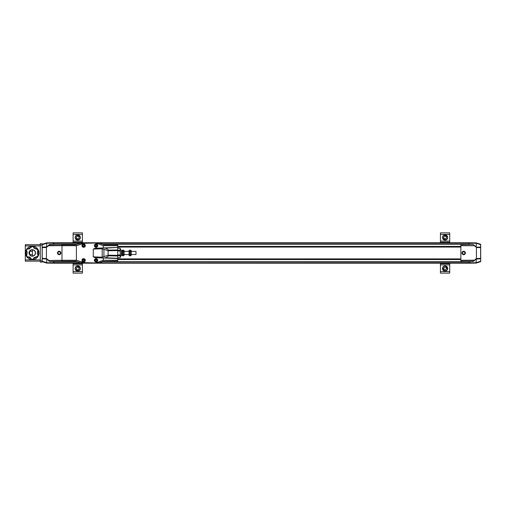 <?xml version="1.0" encoding="UTF-8"?>
<svg xmlns="http://www.w3.org/2000/svg" width="506" height="506" viewBox="0 0 506 506"><rect width="100%" height="100%" fill="white"/><g stroke="black" fill="none" stroke-linecap="round" stroke-linejoin="round"><path stroke-width="0.76" d="M76.912 244.297L53.914 244.297L53.914 242.76L468.929 242.76L468.929 244.297L102.775 244.297M76.001 261.374L61.972 261.469L76.001 261.374L80.871 262.949L468.929 262.835L468.929 263.196L53.914 263.196L53.914 261.659L76.918 261.659M468.929 262.835L468.929 261.659L102.769 261.659M117.721 258.901L460.877 258.901M117.721 247.054L460.877 247.054M117.721 246.985L460.877 246.985M117.721 246.403L460.877 246.403M53.914 243.114L80.239 243.114M99.448 243.114L468.929 243.114M53.914 262.835L80.245 262.835M117.721 259.553L460.877 259.553M117.721 258.971L460.877 258.971M61.972 245.385L48.734 245.486L48.835 245.049L47.33 246.441L50.265 244.373L53.914 244.322M53.301 243.184L53.914 243.184M53.301 242.842L53.914 242.842M53.301 263.101L53.914 263.101M53.301 262.759L53.914 262.759M50.258 261.57L53.301 261.532L49.683 261.469L46.641 259.053L46.723 262.722L53.301 262.835L53.301 261.621L53.914 261.621M121.927 254.897L121.459 254.897L120.384 256.94L120.194 249.009M121.459 254.897L121.459 251.058L120.384 249.009M93.262 249.085L102.193 248.775L108.088 250.723L108.746 250.135L105.615 248.136L103.945 247.927L95.292 248.231L93.262 249.085L93.262 256.865L95.292 257.725L103.945 258.022L105.615 257.82L108.746 255.821L117.721 255.998L117.721 255.359L117.721 255.739L120.194 255.739L120.194 257.725L117.721 257.725M117.721 248.225L120.194 248.225L120.194 250.217L117.721 250.217L117.721 250.59L117.721 249.958L108.746 250.135M117.721 250.989L120.194 250.989L120.194 254.961L117.721 254.961M120.194 250.989L120.194 250.217M120.194 255.739L120.194 254.961M135.994 251.425L135.994 254.524L135.994 251.425L131.218 251.425M135.994 254.524L131.218 254.524M129.055 254.524L124.096 254.524M122.515 255.834L121.927 255.359L121.927 250.59L122.515 250.122L124.096 250.59L124.096 255.359L122.515 255.834L122.515 250.122M123.515 250.122L123.515 255.834M123.515 251.412L122.515 251.412M123.515 254.271L122.515 254.271M129.637 255.834L129.055 255.359L129.055 250.59L129.637 250.122L131.218 250.59L131.218 255.359L129.637 255.834L129.637 250.122M130.637 250.122L130.637 255.834M130.637 251.412L129.637 251.412M130.637 254.271L129.637 254.271M75.337 236.58A2.6 2.6 0 0 1 78.702 235.094A2.6 2.6 0 0 1 80.188 238.459A2.6 2.6 0 0 1 76.823 239.945A2.6 2.6 0 0 1 75.337 236.58A2.6 2.6 0 0 1 78.702 235.094A2.6 2.6 0 0 1 80.188 238.459A2.6 2.6 0 0 1 76.823 239.945A2.6 2.6 0 0 1 75.337 236.58M76.4 236.985L77.538 236.068L78.904 236.599L79.132 238.048L77.994 238.965L76.621 238.44L76.4 236.985M78.904 236.599L77.538 236.068M76.621 238.44L77.994 238.965M75.337 267.547A2.6 2.6 0 0 1 78.702 266.061A2.6 2.6 0 0 1 80.188 269.426A2.6 2.6 0 0 1 76.823 270.912A2.6 2.6 0 0 1 75.337 267.547A2.6 2.6 0 0 1 78.702 266.061A2.6 2.6 0 0 1 80.188 269.426A2.6 2.6 0 0 1 76.823 270.912A2.6 2.6 0 0 1 75.337 267.547M76.4 267.959L77.538 267.041L78.904 267.566L79.132 269.015L77.994 269.938L76.621 269.407L76.4 267.959M78.904 267.566L77.538 267.041M76.621 269.407L77.994 269.938M94.711 245.119A1.423 1.423 0 0 1 97.146 244.74A1.423 1.423 0 0 1 96.26 247.042A1.423 1.423 0 0 1 94.711 245.119M94.881 245.189A1.24 1.24 0 0 1 97 244.86A1.24 1.24 0 0 1 96.229 246.858A1.24 1.24 0 0 1 94.881 245.189M95.425 246.131L95.305 245.353L95.919 244.86L96.652 245.144L96.772 245.916L96.159 246.409L95.425 246.131M94.711 259.799A1.423 1.423 0 0 1 97.146 259.42A1.423 1.423 0 0 1 96.26 261.722A1.423 1.423 0 0 1 94.711 259.799M94.881 259.869A1.24 1.24 0 0 1 97 259.54A1.24 1.24 0 0 1 96.229 261.539A1.24 1.24 0 0 1 94.881 259.869M95.425 260.811L95.305 260.033L95.919 259.54L96.652 259.825L96.772 260.596L96.159 261.09L95.425 260.811M82.32 259.799A1.423 1.423 0 0 1 84.761 259.42A1.423 1.423 0 0 1 83.869 261.722A1.423 1.423 0 0 1 82.32 259.799M82.497 259.869A1.24 1.24 0 0 1 84.616 259.54A1.24 1.24 0 0 1 83.838 261.539A1.24 1.24 0 0 1 82.497 259.869M83.035 260.811L82.914 260.033L83.528 259.54L84.262 259.825L84.382 260.596L83.768 261.09L83.035 260.811M82.32 245.119A1.423 1.423 0 0 1 84.761 244.74A1.423 1.423 0 0 1 83.869 247.042A1.423 1.423 0 0 1 82.32 245.119M82.497 245.189A1.24 1.24 0 0 1 84.616 244.86A1.24 1.24 0 0 1 83.838 246.858A1.24 1.24 0 0 1 82.497 245.189M83.035 246.131L82.914 245.353L83.528 244.86L84.262 245.144L84.382 245.916L83.768 246.409L83.035 246.131M46.641 262.665L42.213 261.254L42.15 258.667L46.697 259.078A2.479 2.479 -0 0 1 47.33 259.508L46.425 258.61L42.213 258.338L42.213 247.605L45.376 247.548L46.697 246.865L45.376 247.548M45.376 258.402L45.692 258.851L46.697 259.085L46.565 258.711M42.27 247.156L46.641 246.89L46.716 242.861L53.301 242.747L53.301 243.108L46.723 243.222M46.697 246.865A2.479 2.479 180 0 0 47.33 246.441L46.641 246.89M49.031 244.866L49.689 244.474L53.301 244.411L53.301 243.108M46.641 243.278L42.15 244.752M46.425 247.333L46.425 258.61M53.301 261.621L61.972 261.621L53.301 261.532M53.301 244.411L49.689 244.474M61.972 244.411L61.972 245.695L76.387 245.695L83.756 243L80.283 243.184L76.001 244.575L61.972 244.48M49.683 261.469L49.025 261.077M76.722 261.501L61.972 261.532M48.829 260.894L48.728 260.457L61.972 260.552M46.628 242.867L46.185 243.184M53.301 262.835L53.301 263.196L46.185 262.759M53.301 263.196L46.716 263.076L46.723 262.722M46.565 247.232L48.538 245.745L61.972 245.65M61.972 260.293L48.728 260.457M48.532 260.192L47.532 259.287M53.301 242.747L49.582 242.81M46.552 242.88L46.135 243.076L46.552 242.88M46.716 263.076L42.232 261.678L42.15 261.197M59.183 254.676L59.183 254.676A1.701 1.701 -90 0 0 60.884 252.968A1.701 1.701 -90 0 0 59.183 251.267L59.183 251.267A1.701 1.701 90 0 1 60.884 252.968A1.701 1.701 90 0 1 59.183 254.676A1.701 1.701 90 0 1 57.475 252.968A1.701 1.701 90 0 1 59.183 251.267L59.183 251.267M46.641 242.867L42.213 244.284L46.641 242.867L42.232 244.271L42.213 247.175M57.962 252.968A1.208 1.208 90 0 1 59.778 251.925A1.208 1.208 90 0 1 59.778 254.018A1.208 1.208 90 0 1 57.962 252.968M117.411 261.469L117.721 258.509L103.3 258.003L103.3 260.236L95.931 262.949L83.756 262.639L76.393 260.236L76.393 245.714L83.756 243.31L95.931 243L103.3 245.714L103.3 247.953L117.721 247.447L117.721 244.48L103.616 244.48L98.815 243L80.802 243.095M97.702 260.318A1.663 1.663 180 0 0 95.204 258.876A1.663 1.663 180 0 0 95.204 261.76A1.663 1.663 180 0 0 97.702 260.318M85.312 260.318A1.663 1.663 180 0 0 82.82 258.876A1.663 1.663 180 0 0 82.82 261.76A1.663 1.663 180 0 0 85.312 260.318M85.312 245.638A1.663 1.663 180 0 0 82.82 244.196A1.663 1.663 180 0 0 82.82 247.08A1.663 1.663 180 0 0 85.312 245.638M97.702 245.638A1.663 1.663 180 0 0 95.204 244.196A1.663 1.663 180 0 0 95.204 247.08A1.663 1.663 180 0 0 97.702 245.638M108.746 255.821L108.088 255.226L102.193 257.181L93.262 256.865M103.3 245.714L96.001 243.095L98.815 243L95.931 243M61.972 261.374L61.972 245.695M76.393 260.236L83.686 262.854L80.802 262.854M117.721 260.255L103.3 260.255L117.721 260.476M97.494 260.318A1.455 1.455 180 0 0 95.311 259.053A1.455 1.455 180 0 0 95.311 261.577A1.455 1.455 180 0 0 97.494 260.318M85.103 260.318A1.455 1.455 180 0 0 82.921 259.053A1.455 1.455 180 0 0 82.921 261.577A1.455 1.455 180 0 0 85.103 260.318M85.103 245.638A1.455 1.455 180 0 0 82.921 244.373A1.455 1.455 180 0 0 82.921 246.896A1.455 1.455 180 0 0 85.103 245.638M97.494 245.638A1.455 1.455 180 0 0 95.311 244.373A1.455 1.455 180 0 0 95.311 246.896A1.455 1.455 180 0 0 97.494 245.638M108.088 250.723L108.088 255.226M117.721 255.998L117.721 258.243L105.615 257.82M117.721 258.509L103.945 258.022L117.721 258.243M105.615 248.136L117.721 247.447M117.721 247.712L117.721 249.958M108.094 255.169L117.721 255.359L117.721 250.59L108.094 250.78M117.721 244.575L103.692 244.575L98.885 243.095M117.721 261.374L103.692 261.374L99.366 262.778L96.001 262.854L103.319 260.476M103.692 244.575L117.721 244.48M80.283 243.184L83.756 243M80.252 243.108L76.071 244.48M76.691 261.577L80.296 262.854L83.756 262.949M95.931 262.949L98.885 262.854M99.404 262.766L103.616 261.469L117.721 261.469L103.692 261.374M73.117 264.897L82.408 264.897L82.408 273.132L73.117 273.132L73.117 263.196M82.408 264.897L82.408 263.196M73.117 242.76L73.117 232.874L82.408 232.874L82.408 242.76M40.29 244.689L25.3 244.689L40.29 244.689L25.3 244.689L25.3 261.166L40.29 261.166L25.3 261.166M40.29 262.095L40.29 243.759L42.15 243.759L42.15 262.095L40.29 262.095M38.987 252.93A6.723 6.723 0 0 1 32.27 259.648A6.723 6.723 0 0 1 25.547 252.93A6.723 6.723 0 0 1 32.27 246.207A6.723 6.723 0 0 1 38.987 252.93M40.29 243.759L42.15 243.759L40.29 243.759M29.639 251.533L29.639 254.322M35.363 252.93A3.099 3.099 180 0 0 30.721 250.242A3.099 3.099 180 0 0 30.721 255.612A3.099 3.099 180 0 0 35.363 252.93M30.645 250.109A3.251 3.251 0 0 1 35.521 252.93A3.251 3.251 0 0 1 30.645 255.745A3.251 3.251 0 0 1 30.645 250.109M30.796 258.572L32.27 259.42L33.738 258.572L33.965 257.725L37.893 256.175L37.893 254.474L37.273 253.854L37.893 249.679L33.965 248.13L33.738 247.282L32.27 246.435L28.962 249.06L28.115 248.832L26.647 249.679L26.647 251.381L27.261 252.001L26.647 256.175L28.115 257.023L28.962 256.795L30.569 257.725L30.796 258.572M32.422 256.023L32.422 250.002L33.288 250.002M460.877 261.539L469.549 261.627L460.877 261.539L460.877 260.558L474.116 260.464L474.014 260.9L475.513 259.508L472.585 261.577L468.929 261.627M469.549 262.766L468.929 262.766M469.549 263.101L468.929 263.101M469.549 242.842L468.929 242.842M469.549 243.19L468.929 243.19M443.692 266.289A2.6 2.6 23.3 0 1 447.279 267.086A2.6 2.6 23.3 0 1 446.475 270.678A2.6 2.6 23.3 0 1 442.889 269.875A2.6 2.6 23.3 0 1 443.692 266.289M444.3 267.244L445.761 267.181L446.545 268.42L445.868 269.723L444.401 269.78L443.617 268.547L444.3 267.244M446.545 268.42L445.761 267.181M443.617 268.547L444.401 269.78M442.655 236.574A2.6 2.6 23.3 0 1 446.02 235.088A2.6 2.6 23.3 0 1 447.506 238.452A2.6 2.6 23.3 0 1 444.142 239.939A2.6 2.6 23.3 0 1 442.655 236.574M443.718 236.985L444.856 236.062L446.222 236.593L446.45 238.041L445.312 238.958L443.939 238.434L443.718 236.985M446.222 236.593L444.856 236.062M443.939 238.434L445.312 238.958M440.435 264.891L449.726 264.891L449.726 273.126L440.435 273.126L440.435 263.196M449.726 264.891L449.726 263.196M440.435 242.76L440.435 232.868L449.726 232.868L449.726 242.76M440.435 232.868L449.726 232.868L440.435 232.868M476.209 246.89L476.209 243.285L469.549 243.114L469.549 244.417L473.167 244.48L475.513 246.441A2.479 2.479 -0 0 0 476.152 246.865L477.474 247.548L477.158 247.099L480.58 247.156L477.158 247.099M477.474 247.548L480.637 247.605L480.637 258.338L476.424 258.617L476.424 247.333M480.611 247.162L480.611 247.605M480.7 244.923L480.7 258.667L477.158 258.851L477.474 258.402M480.58 258.787L476.152 259.085A2.479 2.479 180 0 0 475.513 259.508L474.312 260.198L460.877 260.299L460.877 245.657L474.318 245.752L460.877 245.391L460.877 244.417L469.549 244.417M476.19 259.066L477.158 258.851M476.209 259.053L476.133 263.082L469.549 263.196L469.549 262.842L476.121 262.728M473.818 261.083L472.585 261.577L469.549 261.627L469.549 262.842M476.209 243.285L480.637 244.689L480.637 247.175M476.209 262.671L480.7 261.197L480.637 261.665L480.7 258.667L480.7 261.197M472.591 244.379L460.877 244.417M474.021 245.056L474.122 245.492M469.549 261.539L472.585 261.577M476.298 263.069L476.715 262.873L476.19 262.962M476.133 263.082L476.665 262.759M473.268 242.817L469.549 242.754L476.665 243.184M476.247 242.867L469.549 243.063M480.611 244.271L476.209 242.874L476.121 243.228M476.133 242.867L469.549 242.754L469.549 243.114M476.424 258.617L475.311 259.287M476.285 258.711L476.152 259.085M474.318 245.752L476.285 247.232M476.298 242.88L476.715 243.076L476.298 242.88M463.667 251.273L463.667 251.273A1.701 1.701 90 0 0 461.965 252.975A1.701 1.701 90 0 0 463.667 254.682L463.667 254.682A1.701 1.701 -90 0 1 461.965 252.975A1.701 1.701 -90 0 1 463.667 251.273A1.701 1.701 -90 0 1 465.368 252.975A1.701 1.701 -90 0 1 463.667 254.682L463.667 254.682M476.247 263.082L480.611 261.678M480.7 261.026L480.7 258.882M480.7 244.392L480.7 244.752M464.881 252.975A1.208 1.208 -90 0 1 463.072 254.025A1.208 1.208 -90 0 1 463.072 251.931A1.208 1.208 -90 0 1 464.881 252.975M117.721 246.858L460.877 246.858M117.721 246.53L460.877 246.53M53.914 244.17L77.26 244.17M102.427 244.17L468.929 244.17M53.914 261.779L77.266 261.779M102.421 261.779L468.929 261.779M117.721 259.426L460.877 259.426M117.721 259.091L460.877 259.091M75.628 236.688C75.849 233.861 81.643 236.1 79.904 238.345C79.682 241.179 73.889 238.933 75.628 236.688M75.628 267.661C75.849 264.828 81.643 267.073 79.904 269.312C79.682 272.146 73.889 269.907 75.628 267.661M42.238 247.162L42.238 247.605M42.238 258.345L42.238 258.787M102.193 248.775L102.193 257.181M103.3 245.695L117.721 245.695M76.387 260.255L61.972 260.255M103.913 249.053L103.913 256.903M117.721 245.473L103.319 245.473M76.001 244.575L61.972 244.575M61.972 245.473L76.374 245.473M61.972 260.476L76.374 260.476M82.408 263.702L73.117 263.702M82.408 271.583L73.117 271.583M73.117 234.417L82.408 234.417M73.117 241.109L82.408 241.109M73.117 242.304L82.408 242.304M25.3 245.929L40.29 245.929M40.29 259.926L25.3 259.926M40.29 244.999L42.15 244.999M40.29 260.856L42.15 260.856M37.893 250.261L38.494 252.93L37.893 255.593M37.393 256.466L32.77 259.135M31.764 259.135L27.147 256.466M26.647 255.593L26.046 252.93L26.647 250.261M27.147 249.388L31.764 246.726M32.77 246.726L37.393 249.388M443.857 266.548C445.716 264.404 449.043 269.647 446.311 270.419C444.451 272.563 441.118 267.32 443.857 266.548M442.946 236.688C443.167 233.854 448.961 236.093 447.222 238.339C447 241.172 441.207 238.927 442.946 236.688M449.726 263.696L440.435 263.696M449.726 271.583L440.435 271.583M440.435 234.417L449.726 234.417M440.435 241.103L449.726 241.103M440.435 242.298L449.726 242.298M480.611 258.787L480.611 258.345M121.927 251.058L121.459 251.058M120.194 248.206L117.721 248.206M120.194 257.744L117.721 257.744M129.055 251.425L124.096 251.425M29.709 254.569L32.422 254.569M29.784 251.286L32.422 251.286"/></g></svg>

